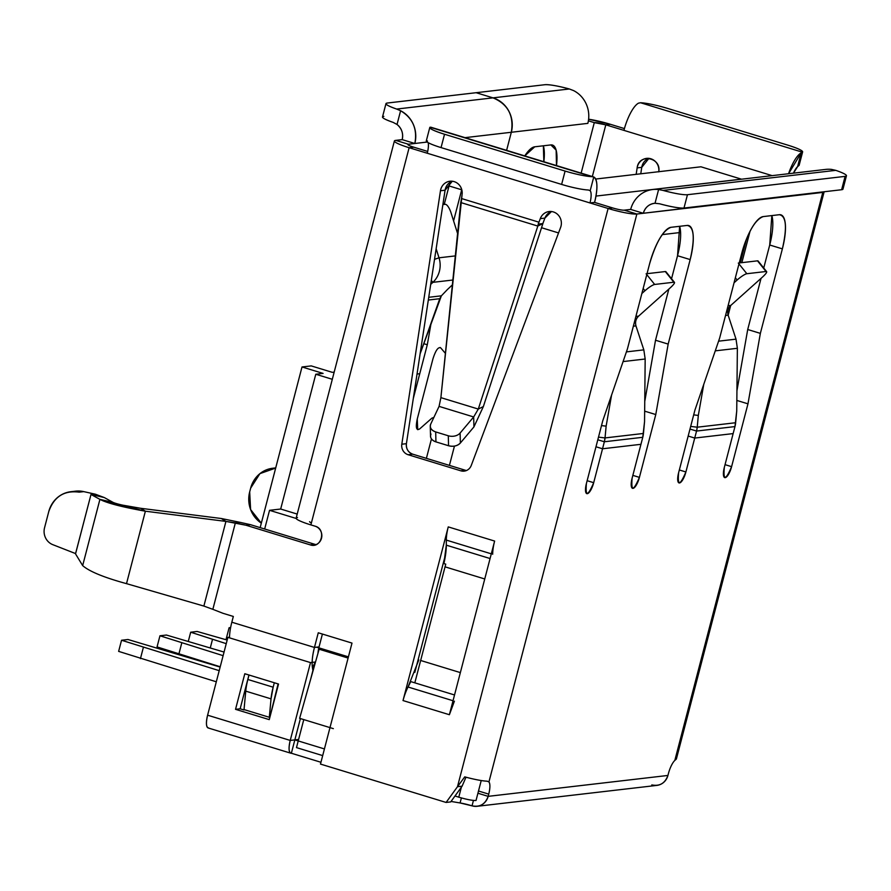<?xml version="1.0" encoding="UTF-8"?>
<svg xmlns="http://www.w3.org/2000/svg" width="891" height="891" viewBox="0 0 891 891"><rect width="100%" height="100%" fill="white"/><g stroke="black" fill="none" stroke-linecap="round" stroke-linejoin="round"><path stroke-width="1.34" d="M70.846 491.709L75.457 491.175A27.799 26.207 83.4 0 1 83.754 491.62L79.143 492.155C64.119 490.206 53.995 496.688 48.76 511.612L44.55 527.773A13.9 13.109 -96.6 0 0 52.803 544.668A13.9 13.109 83.4 0 1 44.55 527.773L48.76 511.612A27.799 26.207 83.4 0 1 70.846 491.709A27.799 26.207 83.4 0 1 79.143 492.155L83.754 491.62L95.404 494.215L104.292 497.557L100.315 496.632M114.772 503.036L99.915 499.361L113.179 502.446L104.292 497.557L95.404 494.215L83.754 491.62A27.799 26.207 -96.6 0 0 73.162 491.554L73.162 491.554M75.624 553.534L90.96 494.628L75.579 553.567M52.803 544.668L75.49 553.545L52.803 544.668M93.154 494.973L91.027 494.472L95.393 494.215M430.988 434.028C429.763 437.57 431.422 440.187 435.933 441.88L448.552 445.734C453.441 446.903 457.373 445.99 460.369 443.005L473.923 426.912L483.368 406.552L478.289 409.069L473.678 416.955L460.112 433.048A9.266 6.471 178.6 0 1 448.307 435.777L435.688 431.923A9.266 6.471 178.6 0 1 430.264 426.221A9.266 6.471 178.6 0 1 430.732 424.071C429.518 427.613 431.166 430.23 435.688 431.923L435.933 441.88L448.552 445.734L448.307 435.777L435.688 431.923L435.933 441.88A9.266 6.471 178.6 0 1 430.52 436.178L430.264 426.221M394.39 140.978A23.166 2.951 14.6 0 0 409.125 147.706L413.736 147.171A9.266 1.181 -165.4 0 1 408.379 144.242L395.738 140.377A23.166 2.951 14.6 0 0 394.39 140.978L296.135 518.161A23.166 2.951 14.6 0 0 310.881 524.899A23.166 2.951 -165.4 0 1 297.483 517.56M439.074 406.385L430.732 424.071L439.074 406.385L473.678 416.955L473.923 426.912L473.678 416.955L460.112 433.048L460.369 443.005L460.112 433.048A9.266 6.471 178.6 0 1 448.307 435.777L448.552 445.734A9.266 6.471 178.6 0 0 460.369 443.005L473.923 426.912L483.356 406.563L542.897 223.563L483.368 406.552L478.289 409.069L440.889 397.642L462.05 194.75A11.583 10.926 -96.6 0 0 449.922 181.241A11.583 10.926 -96.6 0 0 440.466 190.752L401.808 444.219L406.407 443.685L445.077 190.217L452.26 181.241A11.583 10.926 -96.6 0 0 445.077 190.217L440.466 190.752L445.077 190.217L406.407 443.685A9.266 8.732 -96.6 0 0 412.722 454.176C408.134 452.327 406.029 448.83 406.407 443.685L401.808 444.219A9.266 8.732 -96.6 0 0 408.123 454.722L460.814 470.816L465.425 470.281L412.722 454.176L408.123 454.722L412.722 454.176L465.425 470.281A9.266 8.732 -96.6 0 0 466.461 470.526L460.814 470.816A9.266 8.732 -96.6 0 0 471.261 465.436L560.606 227.45A11.583 10.926 -96.6 0 0 549.112 211.535A11.583 10.926 -96.6 0 0 540.28 218.64L538.231 224.12L538.743 222.126L461.683 198.582A27.799 8.576 107 0 0 460.948 201.589A27.799 8.576 107 0 0 460.747 202.535L440.889 397.642L439.074 406.385L473.678 416.955L478.289 409.069L537.819 226.069L542.897 223.563L537.819 226.069L460.747 202.535L537.819 226.069L538.019 225.133L541.383 223.752L538.019 225.133A27.799 8.576 107 0 0 537.819 226.069L478.289 409.069L440.889 397.642M122.746 505.164L140.778 508.304L145.378 511.2L140.778 508.304C126.8 506.244 117.59 504.295 113.179 502.446L104.292 497.557L91.016 494.483L99.915 499.372L91.005 494.472M99.915 499.372L82.663 565.607C89.3 571.454 103.924 577.468 126.511 583.65C103.924 577.468 89.3 571.454 82.663 565.607L75.546 553.912L82.663 565.607L99.915 499.372C107.098 503.137 122.256 507.079 145.389 511.2L225.924 521.402L221.324 518.506L225.924 521.402L145.378 511.2L103.378 500.998M409.125 147.706L310.881 524.899L315.091 526.18A9.734 9.177 83.4 0 1 321.818 536.36A9.734 9.177 83.4 0 1 313.788 545.192A9.734 9.177 83.4 0 1 310.224 544.869L314.835 544.323L250.538 524.688L239.98 522.326L221.324 518.506L140.778 508.304L221.324 518.506L239.98 522.326L235.369 522.861L225.924 521.402L203.872 606.069L126.511 583.65L145.378 511.2L126.511 583.65L203.872 606.069L225.924 521.402L245.927 525.222L250.538 524.688L239.98 522.326L235.369 522.861L245.927 525.222L250.538 524.688L314.835 544.323L310.224 544.869L245.927 525.222L310.224 544.869C321.451 548.945 326.696 529.109 315.091 526.18L310.881 524.899L409.125 147.706A23.166 2.951 -165.4 0 1 395.738 140.377L408.379 144.242L408.201 144.955L408.379 144.242A9.266 1.181 14.6 0 0 407.844 144.476A9.266 1.181 14.6 0 0 413.736 147.171L427.691 151.437L413.736 147.171L409.125 147.706L427.257 153.241A13.9 4.288 107 0 0 428.159 142.638A13.9 4.288 107 0 1 427.257 153.241L409.125 147.706M646.777 274.617L654.662 284.452A9.266 1.715 -38.7 0 0 644.95 290.744L641.865 293.507L644.95 290.744L643.168 288.517L644.95 290.744C649.171 287.114 652.412 285.02 654.662 284.452L673.852 282.224C675.311 282.358 674.131 284.218 670.288 287.793L638.602 316.138L670.288 287.793A9.266 1.715 -38.7 0 0 674.454 282.358A9.266 1.715 -38.7 0 0 673.852 282.224L665.31 271.555A9.266 1.715 -38.7 0 1 665.911 271.699L674.454 282.358M635.884 316.45L638.602 316.138A9.266 8.732 -96.6 0 0 635.951 325.883C635.005 322.041 635.884 318.8 638.602 316.138L635.884 316.45M738.305 263.068L746.847 273.726L766.037 271.499L757.495 260.84L739.218 262.956L757.495 260.84L766.037 271.499C767.507 271.644 766.316 273.504 762.473 277.079L730.798 305.413L762.473 277.079A9.266 1.715 -38.7 0 0 766.639 271.644A9.266 1.715 -38.7 0 0 766.037 271.499L746.847 273.726A9.266 1.715 141.3 0 0 737.135 280.019L734.05 282.781L737.135 280.019A9.266 1.715 -38.7 0 1 746.847 273.726L738.973 263.903M728.081 305.736L730.798 305.413A9.266 8.732 -96.6 0 0 728.147 315.169C727.19 311.327 728.081 308.074 730.798 305.413L728.081 305.736M418.815 659.919L408.045 687.006L453.029 700.738L408.045 687.006A23.166 7.15 107 0 0 403.022 700.56L449.387 714.716L454.41 701.161A23.166 7.15 107 0 0 449.387 714.716L403.022 700.56A23.166 7.15 107 0 1 408.045 687.006L410.773 681.604L454.533 694.969L410.773 681.604M446.313 545.169L443.874 563.58A37.077 11.438 107 0 0 446.313 545.169L446.313 540.091L491.297 553.834L446.313 540.091A23.166 7.15 -73 0 1 448.251 526.893A23.166 7.15 107 0 0 446.313 540.091L446.313 545.169L490.072 558.534L446.313 545.169M420.652 660.476L460.357 672.605L420.652 660.476M445.043 566.843L484.749 578.972L445.043 566.843M646.12 273.782L654.662 284.452L673.852 282.224L665.31 271.555L647.022 273.682L665.31 271.555A9.266 1.715 141.3 0 1 665.911 272.312M735.353 277.792L737.135 280.019L735.353 277.792M757.495 260.84A9.266 1.715 -38.7 0 1 758.096 260.974L766.639 271.644M633.345 326.195L635.951 325.883L633.345 326.195M725.541 315.47L728.147 315.169L736.022 339.148L718.592 341.175L736.022 339.148L728.147 315.169L725.541 315.47M643.825 349.862L626.395 351.889L643.825 349.862L635.951 325.883L643.825 349.862L645.173 359.006L623.076 361.579L645.173 359.006L644.549 421.677L645.173 359.006M494.628 541.06A23.166 7.15 107 0 0 492.678 554.258A23.166 7.15 -73 0 1 494.628 541.06L448.251 526.893L403.022 700.56L448.251 526.893L494.628 541.06L449.387 714.716L494.628 541.06M538.253 224.109L538.019 225.133A27.799 8.576 107 0 1 538.253 224.109M313.387 669.542L312.897 670.466L312.429 667.571L315.67 661.456L312.429 667.571C311.683 662.414 312.362 655.709 314.456 647.445L318.265 632.788L352.001 643.09L320.482 764.077L446.101 802.446L457.484 786.72L608.107 208.483L457.484 786.72L464.757 776.863L457.484 786.72L462.095 786.185L450.712 801.911L462.095 786.185L465.893 777.42M212.849 609.333L203.872 606.069L212.849 609.333L235.369 522.861L212.849 609.333L222.984 613.298L212.849 609.333M322.408 634.058L319.067 646.911L314.456 647.445L319.067 646.911L322.408 634.058M431.032 127.29L430.019 127.224C429.094 128.549 433.928 130.888 444.531 134.251L565.094 171.072C576.221 174.358 585.153 176.218 591.891 176.663L430.019 127.224A23.166 2.951 14.6 0 0 429.785 127.513A23.166 2.951 14.6 0 0 444.531 134.251L441.056 147.594L561.62 184.415L565.094 171.072L561.62 184.415A23.166 2.951 14.6 0 0 588.416 190.006L590.176 190.719A13.9 4.288 107 0 1 589.976 202.948L608.107 208.483L589.976 202.948L594.587 202.413L612.707 207.948L594.587 202.413A27.799 8.576 107 0 0 593.762 176.986L590.176 190.719L593.762 176.986C597.638 179.804 597.917 188.279 594.587 202.413L589.976 202.948L427.257 153.241L589.976 202.948A13.9 4.288 107 0 0 590.176 190.719L588.416 190.006A23.166 2.951 -165.4 0 1 561.62 184.415L441.056 147.594A23.166 2.951 -165.4 0 1 426.544 140.566L427.457 141.023M316.049 544.601L314.835 544.323A9.734 9.177 83.4 0 0 316.049 544.601M414.827 672.393L445.667 553.99L414.827 672.393M551.44 211.535A11.583 10.926 -96.6 0 0 544.891 218.106L540.28 218.64L544.891 218.106L542.842 223.574L538.231 224.12L538.743 222.126L461.683 198.582L461.159 200.575L462.05 194.75A11.583 10.926 -96.6 0 0 452.996 181.341A11.583 10.926 -96.6 0 0 440.466 190.752L401.808 444.219A9.266 8.732 -96.6 0 0 408.123 454.722L460.814 470.816A9.266 8.732 -96.6 0 0 471.261 465.436L560.606 227.45A11.583 10.926 -96.6 0 0 554.469 212.336A11.583 10.926 -96.6 0 0 540.28 218.64L538.231 224.12L542.842 223.574L544.891 218.106L551.451 211.535M429.785 127.513L426.31 140.856A23.166 2.951 14.6 0 0 441.056 147.594L444.531 134.251L565.094 171.072A23.166 2.951 14.6 0 0 591.891 176.663L593.473 176.886M430.019 127.224L593.762 176.986M737.369 348.292L736.734 410.963L734.964 426.589L696.55 431.055L689.99 429.05L696.55 431.055L685.892 471.974A11.004 3.397 -73 0 1 679.031 482.922A11.004 3.397 -73 0 1 678.597 472.82L694.958 409.994L719.638 338.112L741.657 253.601A37.077 11.438 -73 0 1 763.219 216.591L779.347 214.709A37.077 11.438 -73 0 1 780.906 214.842A37.077 11.438 -73 0 1 782.376 248.867L760.357 333.379L747.972 403.835L731.6 466.661A11.004 3.397 -73 0 1 724.739 477.609A11.004 3.397 -73 0 1 724.305 467.508L733.137 433.594L694.724 438.06L688.175 436.055L694.724 438.06L685.892 471.974C679.911 485.873 677.472 486.163 678.597 472.82L694.958 409.994L719.638 338.112L741.657 253.601C748.017 231.905 755.2 219.565 763.219 216.591L779.347 214.709C786.263 215.956 787.276 227.339 782.376 248.867L760.357 333.379L747.972 403.835L731.6 466.661C725.619 480.561 723.18 480.85 724.305 467.508L733.137 433.594L694.724 438.06L696.55 431.055A23.166 21.841 -96.6 0 0 697.23 427.201L696.55 431.055L734.964 426.589A23.166 21.841 -96.6 0 0 735.643 422.735L697.23 427.201L735.643 422.735L736.734 410.963L737.369 348.292L715.261 350.854L737.369 348.292L736.022 339.148M233.331 616.449L222.984 613.298L233.331 616.449L231.827 622.208L233.331 616.449M312.897 670.466L312.429 667.571A27.799 8.576 -73 0 1 314.456 647.445L231.827 622.208L314.456 647.445L318.265 632.788L352.001 643.09L320.482 764.077L446.101 802.446L450.712 801.911L446.101 802.446L457.484 786.72L462.095 786.185M317.953 653.37A13.9 4.288 -73 0 1 318.833 647.824L317.953 653.37M588.416 190.006L590.176 190.719M606.136 426.143L611.582 395.047L606.136 426.143L605.034 437.926L598.485 437.147L605.034 437.926L643.447 433.46L605.034 437.926L604.354 441.769L642.767 437.303A23.166 21.841 -96.6 0 0 643.447 433.46L644.549 421.677L642.767 437.303L604.354 441.769A23.166 21.841 -96.6 0 0 605.034 437.926L606.136 426.143L601.492 425.597L606.136 426.143M698.321 415.429L703.767 384.322L698.321 415.429L693.688 414.872L698.321 415.429L697.23 427.201L690.681 426.421L697.23 427.201L698.321 415.429M231.827 622.208A27.799 8.576 107 0 0 229.51 637.165A27.799 8.576 -73 0 1 231.827 622.208M249.023 675.022L274.317 682.751L249.023 675.022L247.854 679.477L273.158 687.195L274.317 682.751L278.103 683.909L269.26 719.627L235.536 709.325L244.568 674.632L245.225 673.863L249.023 675.022L274.317 682.751L244.802 673.741L235.536 709.325L269.26 719.627L278.527 684.043L274.317 682.751L273.158 687.195L247.854 679.477L249.023 675.022M208.739 728.003C206.144 727.524 205.776 723.247 207.603 715.195L290.232 740.432L294.843 739.898L291.368 753.24L320.949 762.273L291.368 753.24L294.843 739.898L298.596 739.463L294.843 739.898L300.401 718.569L294.843 739.898L300.401 718.569L294.843 739.898L290.232 740.432A13.9 4.288 107 0 0 290.778 753.196A13.9 4.288 107 0 0 291.368 753.24C288.773 752.761 288.394 748.485 290.232 740.432L207.603 715.195A13.9 4.288 107 0 0 208.16 727.958L290.778 753.196M460.079 802.958L451.046 801.443L460.079 802.958A13.9 1.771 -165.4 0 1 472.041 805.832L460.079 802.958L461.382 797.935L460.079 802.958M312.908 670.555L310.48 679.866L315.113 662.058L310.514 662.592L290.232 740.432L310.514 662.592L227.884 637.355L207.603 715.195L227.884 637.355L310.514 662.592L315.113 662.058L310.48 679.866L313.354 669.676M604.354 441.769L597.805 439.775L604.354 441.769L602.539 448.774L604.354 441.769M842.095 187.945A23.166 2.951 -165.4 0 1 841.627 189.727L845.102 176.373L687.462 194.706L683.987 208.049L841.627 189.727A23.166 2.951 14.6 0 0 842.975 189.126L846.45 175.783A23.166 2.951 14.6 0 0 835.769 170.348A23.166 2.951 -165.4 0 1 845.102 176.373L687.462 194.706A23.166 2.951 -165.4 0 1 663.071 190.429L658.605 189.538L655.03 203.271L659.596 203.783C671.146 206.857 679.276 208.282 683.987 208.049L841.627 189.727L845.102 176.373A23.166 2.951 14.6 0 0 846.45 175.783M612.707 207.948L608.107 208.483A23.166 2.951 14.6 0 0 636.865 214.029A23.166 2.951 -165.4 0 1 608.107 208.483L612.707 207.948A9.266 1.181 14.6 0 0 624.212 210.165A9.266 1.181 -165.4 0 1 612.707 207.948M640.952 444.308L602.539 448.774L595.979 446.77L602.539 448.774L593.696 482.688C587.715 496.599 585.287 496.877 586.401 483.546L602.773 420.719L627.453 348.838L649.461 264.326C655.821 242.619 663.015 230.29 671.023 227.305L687.161 225.434C694.078 226.67 695.08 238.053 690.18 259.582L668.172 344.093L655.776 414.549L639.415 477.376C633.423 491.286 630.995 491.565 632.109 478.222L642.767 437.303L640.952 444.308L602.539 448.774L593.696 482.688L587.147 480.695L593.696 482.688A11.004 3.397 -73 0 1 586.835 493.647A11.004 3.397 -73 0 1 586.401 483.546L602.773 420.719L627.453 348.838L649.461 264.326A37.077 11.438 -73 0 1 671.023 227.305L687.161 225.434A37.077 11.438 -73 0 1 688.721 225.557A37.077 11.438 -73 0 1 690.18 259.582L668.172 344.093L655.52 340.239L644.75 401.485L655.52 340.239L668.84 289.085L655.52 340.239L668.172 344.093L655.776 414.549L644.65 411.152L655.776 414.549L639.415 477.376L632.855 475.371L639.415 477.376A11.004 3.397 -73 0 1 632.543 488.324A11.004 3.397 -73 0 1 632.109 478.222L640.952 444.308M733.137 433.594L734.964 426.589L733.137 433.594M676.236 759.165A23.166 2.951 14.6 0 0 676.403 758.92A23.166 2.951 14.6 0 0 675.523 757.751A23.166 2.951 -165.4 0 1 676.236 759.165L674.821 760.424A14.367 4.433 107 0 0 668.395 773.666L667.927 775.448L488.157 796.354L488.736 794.126L478.5 791.008L488.736 794.126A13.9 4.288 107 0 0 488.947 781.908L636.865 214.029L624.212 210.165L630.672 209.418L643.313 213.272L636.865 214.029L816.468 192.645A13.9 13.109 83.4 0 0 816.323 193.158L824.13 191.754A23.166 2.951 14.6 0 1 824.13 191.81A23.166 2.951 14.6 0 1 822.783 192.411L674.821 760.424L822.783 192.411L643.313 213.272A13.9 13.109 83.4 0 1 654.362 203.326A13.9 13.109 83.4 0 1 655.03 203.271L659.596 203.783A23.166 2.951 14.6 0 0 683.987 208.049L687.462 194.706A23.166 2.951 14.6 0 1 663.071 190.429L658.605 189.538L655.03 203.271C649.105 203.961 645.207 207.291 643.313 213.272L630.672 209.418A27.799 26.207 83.4 0 1 652.747 189.527A27.799 26.207 83.4 0 1 658.605 189.538A27.799 26.207 -96.6 0 0 630.672 209.418L624.212 210.165L636.865 214.029L488.947 781.908L487.177 781.195A23.166 2.951 -165.4 0 1 464.757 776.863A23.166 2.951 14.6 0 0 487.177 781.195L488.947 781.908C490.284 784.002 490.206 788.078 488.736 794.126L488.157 796.354A13.9 13.109 83.4 0 1 477.119 806.299A13.9 13.109 83.4 0 1 472.041 805.832L473.444 800.43L472.041 805.832C479.904 807.391 485.283 804.239 488.157 796.354L477.921 793.224L488.157 796.354L667.927 775.448A13.9 13.109 83.4 0 1 656.89 785.394L477.119 806.299M244.034 709.57L269.327 717.288L271.031 698.856A27.799 8.576 -73 0 1 273.158 687.195L271.031 698.856L245.738 691.138L244.034 709.57L269.327 717.288L271.031 698.856L245.738 691.138A27.799 8.576 -73 0 1 247.854 679.477A27.799 8.576 107 0 0 245.738 691.138L244.034 709.57M229.51 637.165L227.884 637.355L229.51 637.165M240.147 708.79L248.945 674.999L240.147 708.79L235.536 709.325L240.147 708.79L243.989 709.96L240.147 708.79M269.728 717.823L278.36 684.388L269.728 717.823M835.769 170.348L663.071 190.429L835.769 170.348L831.615 169.424L835.769 170.348M674.821 760.424A14.367 4.433 107 0 0 668.395 773.666L667.927 775.448C665.054 783.334 659.674 786.486 651.811 784.926M679.644 226.303A37.077 11.438 -73 0 1 677.539 255.728L690.18 259.582L677.539 255.728L671.547 278.738L677.539 255.728L679.644 226.303M685.892 471.974L679.332 469.969L685.892 471.974M771.84 215.589A37.077 11.438 -73 0 1 769.724 245.003L782.376 248.867L769.724 245.003L763.732 268.013L769.724 245.003L771.84 215.589M761.037 278.371L747.716 329.514L736.935 390.759L747.716 329.514L760.357 333.379L747.716 329.514L761.037 278.371M747.972 403.835L736.846 400.438L747.972 403.835M731.6 466.661L725.051 464.656L731.6 466.661M652.747 189.527L825.768 169.401A27.799 26.207 83.4 0 1 831.615 169.424M488.947 781.908L487.177 781.195M324.424 748.93L294.843 739.898L324.424 748.93M275.698 467.953A27.799 26.207 -96.6 0 0 275.063 468.076L275.063 468.076M275.664 468.076A27.799 26.207 -96.6 0 0 272.746 468.243A27.799 26.207 -96.6 0 0 250.661 488.134L259.938 473.622L275.664 468.076M249.68 491.899L250.661 488.134L249.68 491.899A27.799 26.207 -96.6 0 0 261.319 523.151L250.594 509.529L249.68 491.899M787.889 145.166L667.326 108.334C656.188 105.049 647.256 103.189 640.529 102.743L638.468 103.167A27.799 8.576 107 0 0 623.934 130.376L772.129 175.638L623.934 130.376A27.799 8.576 -73 0 1 638.468 103.167L640.529 102.743L802.39 152.183A23.166 2.951 14.6 0 0 802.624 151.893A23.166 2.951 14.6 0 0 787.889 145.166L667.326 108.334A23.166 2.951 14.6 0 0 640.529 102.743L802.39 152.183C803.326 150.857 798.492 148.519 787.889 145.166M798.704 165.681L798.915 165.537A23.166 2.951 14.6 0 0 799.149 165.247L802.624 151.893M797.612 166.606L793.458 173.166A13.9 4.288 -73 0 1 797.612 166.606L801.187 152.873L797.612 166.606L798.915 165.537M788.557 173.734L801.187 152.873L802.39 152.183L801.187 152.873A27.799 8.576 -73 0 0 788.557 173.734M624.413 128.582L610.413 124.306A23.166 2.951 14.6 0 0 588.606 119.216L610.413 124.306L605.802 124.84L594.297 122.624L581.144 173.121L594.297 122.624L588.383 120.82L594.297 122.624A9.266 1.181 14.6 0 1 605.802 124.84L610.413 124.306L624.413 128.582M640.763 173.801L641.754 167.341L648.926 158.364A11.583 10.926 -96.6 0 0 641.754 167.341L637.143 167.887L641.754 167.341L640.763 173.801M658.75 171.707A11.583 10.926 -96.6 0 0 646.599 158.375A11.583 10.926 -96.6 0 0 637.143 167.887L636.163 174.335L637.143 167.887C638.724 153.04 661.634 157.306 658.727 171.874M623.934 130.376L605.802 124.84L592.337 176.541L605.802 124.84L623.934 130.376M393.176 122.401A23.166 2.951 14.6 0 1 382.495 116.977L385.97 103.634A23.166 2.951 14.6 0 1 387.307 103.033L476.117 92.709L387.307 103.033C384.088 103.712 387.206 105.728 396.651 109.058L492.99 97.854A27.799 26.207 -96.6 0 1 511.323 132.269L506.611 150.356L511.323 132.269L465.024 137.648L511.323 132.269L506.611 150.356L511.323 132.269A27.799 26.207 -96.6 0 0 492.99 97.854L476.117 92.709L544.958 84.701C549.669 84.467 557.799 85.892 569.349 88.977A23.166 2.951 14.6 0 0 544.958 84.701L476.117 92.709L492.99 97.854L569.349 88.977L573.626 90.615L569.349 88.977L492.99 97.854L476.117 92.709L492.99 97.854C507.926 104.113 514.04 115.585 511.323 132.269L587.848 123.37A27.799 26.207 -96.6 0 0 573.626 90.615A27.799 26.207 -96.6 0 1 587.848 123.37L511.323 132.269A27.799 26.207 -96.6 0 0 492.99 97.854L396.651 109.058L400.605 110.74L397.03 124.473C401.752 128.427 403.478 133.472 402.186 139.631A13.9 13.109 -96.6 0 0 397.03 124.473L393.176 122.401C383.72 119.071 380.613 117.066 383.832 116.376M543.354 145.801L543.855 161.728A37.077 11.438 -73 0 0 543.354 145.801M524.754 155.903A37.077 11.438 -73 0 1 534.734 146.803L550.872 144.921A37.077 11.438 -73 0 1 552.431 145.055A37.077 11.438 -73 0 1 556.496 165.592L556.14 150.134L550.872 144.921L534.734 146.803L524.754 155.903M385.97 103.634A23.166 2.951 14.6 0 0 396.651 109.058L400.605 110.74C412.8 118.102 417.545 129.017 414.838 143.484L402.186 139.631L395.738 140.377L402.186 139.631L414.838 143.484L427.223 142.048L414.838 143.484A27.799 26.207 -96.6 0 0 400.605 110.74L397.03 124.473M440.722 347.88L445.4 353.371L440.722 347.88C438.183 346.733 435.576 350.441 432.903 358.995C435.576 350.441 438.183 346.733 440.722 347.88L440.121 347.468L440.722 347.88C438.183 346.733 435.576 350.441 432.903 358.995C435.576 350.441 438.183 346.733 440.722 347.88M417.255 419.037L432.903 358.995L417.255 419.037L432.903 358.995L417.255 419.037L417.712 429.674L417.255 419.037C415.507 427.48 416.286 430.787 419.605 428.972L417.712 429.674L419.605 428.972C416.286 430.787 415.507 427.48 417.255 419.037M431.935 418.124L419.605 428.972L431.935 418.124L433.861 417.445L431.935 418.124L419.605 428.972L431.935 418.124L433.861 417.445L431.935 418.124M426.388 458.353L431.456 438.895L426.388 458.353M423.726 343.67L427.29 344.761L431.144 322.876L427.29 344.761L413.313 398.422L427.29 344.761L423.726 343.67M449.053 185.941L444.241 204.418L449.053 185.941L461.694 189.794A37.077 11.438 107 0 0 461.738 189.627A37.077 11.438 -73 0 1 461.694 189.794L453.597 220.912L461.694 189.794L449.053 185.941A37.077 11.438 -73 0 0 449.91 182.432L449.053 185.941M414.838 143.484L408.379 144.242L414.838 143.484M439.764 298.708L420.129 353.76L441.379 295.812L439.764 298.708L428.326 300.033L439.764 298.708M441.39 295.823L428.749 297.293L441.39 295.823L447.36 289.575L441.39 295.823M452.372 284.886L447.36 289.575L452.372 284.886M432.903 282.336L431.311 280.442L432.903 282.336L452.862 280.019L432.903 282.336A23.166 21.841 -96.6 0 0 439.018 257.8A23.166 21.841 83.4 0 1 432.903 282.336L430.709 284.385L432.903 282.336M434.53 259.337L439.018 257.8L455.312 255.906L439.018 257.8L436.145 248.756L439.018 257.8L434.53 259.337M457.595 233.531L451.013 212.771A9.266 3.029 71.1 0 0 445.144 204.306A9.266 3.029 71.1 0 1 451.013 212.771L457.595 233.531M442.883 204.574L445.144 204.306L442.883 204.574M309.589 521.669A9.266 1.181 14.6 0 0 311.393 522.906M449.42 465.392L454.455 446.079M227.183 640.061L197.134 631.463L190.685 632.209L226.247 643.658M210.298 647.857L212.481 639.46M188.335 641.219L190.685 632.209M230.613 627.565L229.098 627.743L226.203 638.869L227.383 639.259M230.502 628.211L229.098 627.743M297.204 514.074L280.676 509.028L269.539 510.32L296.168 518.462M443.217 563.368L445.745 564.148L414.827 682.84M216.313 681.793L118.637 651.377L121.544 640.25L127.992 639.504L220.144 667.069M280.676 509.028L315.782 374.253L323.088 373.407L302.004 366.969L311.226 365.9L332.298 372.338L334.181 372.115M219.208 670.667L121.544 640.25M143.34 647.501L140.444 658.616M220.222 666.78L157.05 646.911L159.957 635.784L166.405 635.038L224.053 652.056M223.118 655.665L159.957 635.784M181.753 643.035L178.857 654.15M315.782 374.253L332.31 379.299M417.033 374.042L419.75 373.719M264.672 529.009L269.539 510.32M333.357 728.638L299.632 718.335L319.123 649.216L322.197 648.86L316.728 647.189M303.775 719.594L296.48 747.605L322.687 755.601M322.197 648.86L348.414 656.856M319.123 649.216L348.091 658.059M454.978 796.008L458.776 797.178C466.75 799.494 472.497 800.597 476.028 800.497L481.229 780.538M302.004 366.969L260.161 527.628M541.539 227.728L558.557 232.93M595.667 179.046L700.939 166.795L741.412 179.158L595.979 196.076M662.269 234.611L680.59 232.473M458.776 797.178L461.382 787.165M740.287 262.834L746.502 238.966M430.854 127.213L593.406 176.864M824.13 191.81L676.403 758.92M275.72 467.886L272.746 468.243M728.159 315.225L730.687 305.513M741.858 262.656L750.033 231.27"/></g></svg>
